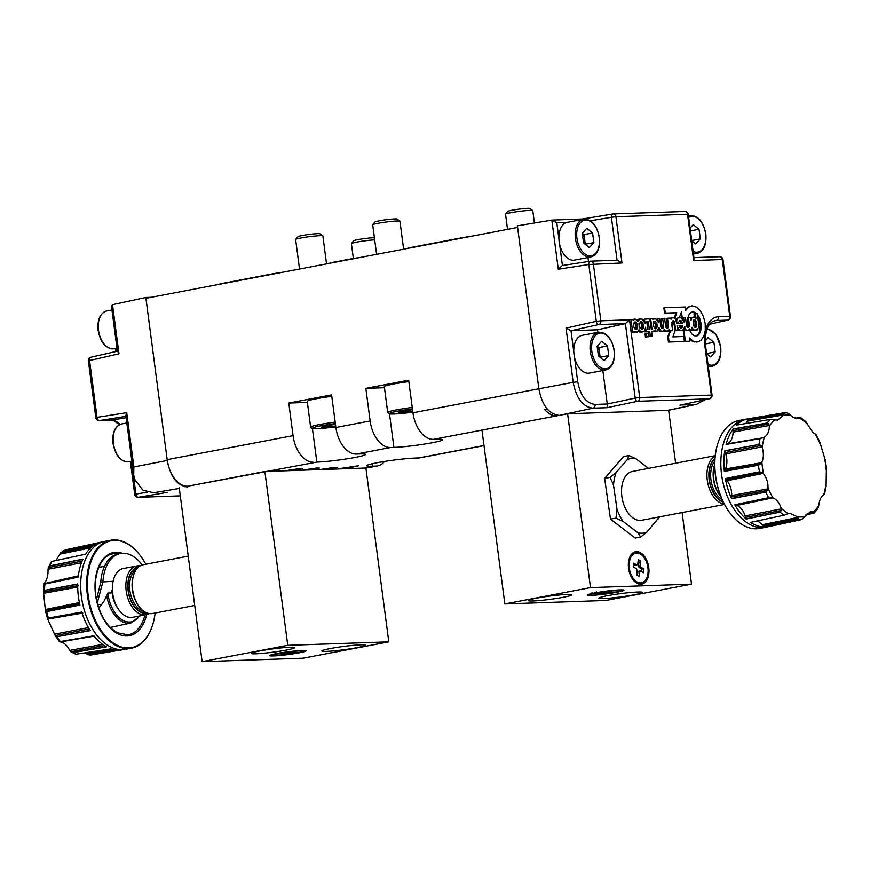 <?xml version="1.0" encoding="UTF-8"?>
<svg xmlns="http://www.w3.org/2000/svg" width="870" height="870" viewBox="0 0 870 870"><rect width="100%" height="100%" fill="white"/><g stroke="black" fill="none" stroke-linecap="round" stroke-linejoin="round"><path stroke-width="1.3" d="M312.428 428.605L316.843 462.111L187.583 486.232A27.47 16.726 -100.8 0 1 167.17 459.643L145.932 298.301L517.606 227.451L538.845 388.781A27.47 16.726 -100.8 0 1 538.845 388.781L573.189 382.365L566.044 328.077L571.003 330.698L573.787 351.806M313.472 462.231A27.47 16.726 -100.8 0 1 293.06 435.642L288.775 403.049L331.59 394.882L335.885 427.485A27.47 16.726 79.2 0 0 356.298 454.064L390.554 447.528A27.47 16.726 -100.8 0 1 370.142 420.949L365.846 388.357L384.453 387.715M547.371 409.128L544.805 409.618A27.47 16.726 79.2 0 0 556.691 415.86L433.369 439.372A27.47 16.726 79.2 0 1 412.956 412.782L538.845 388.781C542.032 405.268 548.829 414.131 559.258 415.371L593.003 408.16C582.9 406.953 576.299 398.362 573.189 382.365L577.734 381.81C580.442 395.839 586.228 403.375 595.102 404.419L607.26 404.006L635.209 398.09A3.295 1.936 78.2 0 0 637.634 401.277L607.129 407.682L607.26 404.006M372.284 463.732L372.61 466.222A27.47 2.055 172.5 0 1 366.781 465.722A27.47 2.055 172.5 0 1 384.986 461.372A27.47 2.055 172.5 0 1 415.425 458.055L418.796 457.935A27.47 16.726 79.2 0 0 420.362 457.761L484.014 445.636M412.956 412.782L408.661 380.19L365.846 388.357M384.551 461.437A27.47 16.726 -100.8 0 1 377.547 465.928A27.47 16.726 -100.8 0 1 375.981 466.102L372.61 466.222M328.534 469.311L337.027 467.484L333.852 467.451L319.769 469.604M345.705 468.712L358.396 465.765L336.951 469.017M293.842 470.496L302.347 468.669L299.16 468.636L285.088 470.8M311.014 469.909L319.518 468.082L316.332 468.049L302.26 470.213M390.554 447.528L393.925 447.419A27.47 2.055 172.5 0 0 424.364 444.102A27.47 2.055 172.5 0 0 442.569 439.752A27.47 2.055 172.5 0 0 436.74 439.252L433.369 439.372M316.843 462.111A27.47 2.055 172.5 0 0 347.293 458.794A27.47 2.055 172.5 0 0 365.487 454.444A27.47 2.055 172.5 0 0 359.669 453.944L356.298 454.064M288.775 403.049L307.382 402.408M324.075 468.789L324.162 469.452M289.384 469.974L289.471 470.648M306.555 469.387L306.642 470.061M403.626 249.179L399.95 221.23A13.735 1.022 172.5 0 0 399.895 221.165L397.166 219.077A11.288 0.848 172.5 0 0 394.806 218.935A11.288 0.848 172.5 0 0 382.691 220.23A11.288 0.848 172.5 0 0 374.839 222.013L372.741 224.743A13.735 1.022 172.5 0 0 372.708 224.819L376.59 254.334M399.895 221.165A13.735 1.022 172.5 0 0 397.035 220.991A13.735 1.022 172.5 0 0 382.289 222.568A13.735 1.022 172.5 0 0 372.741 224.743M412.771 411.347L398.329 412.543L403.093 411.01L412.543 409.672M408.856 381.647A23.349 1.74 172.5 0 0 384.312 386.628L387.705 412.434A23.349 1.74 -7.5 0 1 412.249 407.443M406.04 410.596L406.268 412.271M326.544 263.871L322.868 235.933A13.735 1.022 172.5 0 0 322.824 235.857L320.084 233.769A11.288 0.848 172.5 0 0 317.735 233.628A11.288 0.848 172.5 0 0 305.62 234.922A11.288 0.848 172.5 0 0 297.757 236.716L295.659 239.435A13.735 1.022 172.5 0 0 295.637 239.511L299.519 269.026M322.824 235.857A13.735 1.022 172.5 0 0 319.953 235.683A13.735 1.022 172.5 0 0 305.218 237.26A13.735 1.022 172.5 0 0 295.659 239.435M335.689 426.039L321.247 427.235L326.022 425.713L335.472 424.364M331.785 396.339A23.349 1.74 172.5 0 0 307.24 401.32L310.633 427.126A23.349 1.74 -7.5 0 1 335.178 422.135M328.969 425.289L329.186 426.963M534.408 222.992L532.788 210.649A13.735 1.022 172.5 0 0 532.734 210.583L530.004 208.495A11.288 0.848 172.5 0 0 527.644 208.343A11.288 0.848 172.5 0 0 515.529 209.648A11.288 0.848 172.5 0 0 507.678 211.432L505.579 214.15A13.735 1.022 172.5 0 0 505.546 214.237L507.536 229.365M532.734 210.583A13.735 1.022 172.5 0 0 529.873 210.399A13.735 1.022 172.5 0 0 515.127 211.986A13.735 1.022 172.5 0 0 505.579 214.15M374.404 237.717A11.288 0.848 172.5 0 0 373.491 237.738A11.288 0.848 172.5 0 0 361.376 239.032A11.288 0.848 172.5 0 0 353.524 240.816L351.426 243.546A13.735 1.022 172.5 0 0 351.393 243.622L353.351 258.466M374.687 239.837A13.735 1.022 172.5 0 0 360.245 241.49A13.735 1.022 172.5 0 0 351.426 243.546M179.318 488.451L153.685 492.746L142.963 490.245L135.024 479.914L133.719 475.205L133.882 466.962L167.279 460.458L145.823 297.486L151.162 297.301M167.279 460.458C170.433 476.912 177.241 485.764 187.692 487.037M117.45 351.697L111.48 306.305L112.513 304.685L145.823 297.486M133.719 475.205L125.856 415.49L126.726 412.663L133.882 466.962M125.965 416.36L99.463 420.558A3.295 2.055 -99 0 1 97.038 417.361L126.726 412.663M167.812 492.268L138.373 497.292A3.295 2.077 -99.7 0 1 135.905 494.106L147.171 492.181M118.059 351.056L118.983 353.818L89.556 360.517A3.295 2.044 -102.8 0 1 90.882 357.222A3.295 2.044 -102.8 0 1 91.122 357.2M600.104 357.287L599.55 352.394A8.439 5.133 79.2 0 0 597.146 346.412M574.026 354.601A19.227 11.712 79.2 0 0 589.414 373.089L605.683 369.989A19.227 11.712 -100.8 0 1 590.295 351.502A19.227 11.712 -100.8 0 1 598.484 332.209L582.215 335.309A19.227 11.712 79.2 0 0 574.026 354.601M604.204 360.571L598.408 355.928L597.135 346.293L601.67 341.301L607.477 345.945L608.75 355.569L604.204 360.571M597.211 346.216L598.919 347.576L607.477 345.945M599.376 356.711A8.439 5.133 79.2 0 0 599.55 352.394L598.919 347.576M600.18 357.211L608.75 355.569M706.57 353.59L705.972 348.739A8.439 5.133 79.2 0 0 705.798 347.706M706.614 353.546L715.173 351.915L710.638 356.907L706.581 353.677M705.157 340.888L708.104 337.647L713.9 342.291L715.173 351.915M706.07 349.762A8.439 5.133 79.2 0 0 705.972 348.739L705.342 343.922L713.9 342.291M691.693 240.599L691.095 235.737A8.439 5.133 79.2 0 0 690.921 234.715M691.737 240.555L700.296 238.924L695.761 243.915L691.715 240.685M690.062 228.136L693.227 224.656L699.034 229.299L700.296 238.924M690.421 230.887L699.034 229.299M691.193 236.77A8.439 5.133 79.2 0 0 691.095 235.737L690.465 230.931M585.227 244.296L584.673 239.402A8.439 5.133 79.2 0 0 582.269 233.41M559.149 241.61A19.227 11.712 79.2 0 0 574.537 260.097L590.806 256.998A19.227 11.712 -100.8 0 1 575.418 238.51A19.227 11.712 -100.8 0 1 583.607 219.218L567.338 222.318A19.227 11.712 79.2 0 0 559.149 241.61M589.338 247.569L583.531 242.937L582.258 233.301L586.793 228.31L592.6 232.953L593.873 242.578L589.338 247.569M582.334 233.225L584.042 234.585L592.6 232.953M584.499 243.709A8.439 5.133 79.2 0 0 584.673 239.402L584.042 234.585M585.303 244.209L593.873 242.578M280.999 653.087A15.105 1.131 -7.5 0 1 299.748 650.934A15.105 1.131 -7.5 0 1 302.912 651.304A15.105 1.131 -7.5 0 1 299.215 652.457L280.999 653.087L280.173 652.021M273.626 655.915A18.411 1.37 -7.5 0 1 269.754 655.48A18.411 1.37 -7.5 0 1 282.565 652.565A18.411 1.37 -7.5 0 1 302.314 650.445A18.411 1.37 -7.5 0 1 306.153 650.684A18.411 1.37 -7.5 0 1 294.658 653.598A18.411 1.37 -7.5 0 1 273.626 655.915M290.069 647.258A21.978 1.642 172.5 0 0 265.72 649.901A21.978 1.642 172.5 0 0 251.158 653.392A21.978 1.642 172.5 0 0 255.813 653.783A21.978 1.642 172.5 0 0 280.173 651.13A21.978 1.642 172.5 0 0 294.734 647.65A21.978 1.642 172.5 0 0 290.069 647.258M360.8 644.822A21.978 1.642 172.5 0 0 336.44 647.476A21.978 1.642 172.5 0 0 321.878 650.956A21.978 1.642 172.5 0 0 326.544 651.358A21.978 1.642 172.5 0 0 350.904 648.705A21.978 1.642 172.5 0 0 365.465 645.225A21.978 1.642 172.5 0 0 360.8 644.822M97.309 602.823L102.932 581.639A40.107 24.414 -100.8 0 1 120.43 553.527A40.107 24.414 -100.8 0 1 122.713 553.266A40.107 24.414 -100.8 0 1 142.169 564.989M149.183 613.557A24.838 15.116 -100.8 0 1 146.084 614.742L132.588 617.319A24.838 15.116 -100.8 0 1 116.982 606.825A24.838 15.116 -100.8 0 1 113.046 581.519A24.838 15.116 -100.8 0 1 113.1 581.29L100.79 582.041A40.107 24.414 -100.8 0 1 118.287 553.929L120.43 553.527M115.079 649.933L88 654.642L85.597 653.109M104.269 645.551L70.807 651.717L69.372 649.716C66.762 645.127 63.825 642.538 60.574 641.951L94.112 636.079M89.197 628.966L55.223 635.633L47.687 619.168L45.392 610.588M152.946 623.844A54.941 33.451 -100.8 0 1 152.892 624.029A54.941 33.451 -100.8 0 1 131.381 648.204A54.941 33.451 -100.8 0 1 89.697 606.912A54.941 33.451 -100.8 0 1 110.794 540.259A54.941 33.451 -100.8 0 1 139.7 554.81A54.941 33.451 -100.8 0 1 139.82 554.973M155.11 613.024A54.397 33.114 -100.8 0 1 153.011 623.649A54.397 33.114 -100.8 0 1 122.039 647.139A54.397 33.114 -100.8 0 1 90.447 606.705A54.397 33.114 -100.8 0 1 99.256 547.567A54.397 33.114 -100.8 0 1 139.94 555.125A54.397 33.114 -100.8 0 1 145.801 564.239M59.617 641.864L55.223 635.633L56.931 636.731L90.219 630.63A54.875 33.408 -100.8 0 1 81.747 612.056L48.405 618.048L47.665 619.081L82.802 613.056M51.95 561.378L85.564 554.201A54.875 33.408 -100.8 0 1 95.928 544.12L62.575 551.188A54.125 32.951 -100.8 0 1 66.403 549.644L100.061 542.456A54.875 33.408 -100.8 0 1 101.377 542.119L104.356 541.488A54.941 33.451 -100.8 0 1 104.574 541.444A54.941 33.451 -100.8 0 1 104.585 541.444L104.596 541.434A54.941 33.451 -100.8 0 1 104.813 541.39L110.794 540.259M50.058 565.815L48.274 567.588L48.035 570.035C48.122 575.559 47.013 579.79 44.696 582.704L44.044 583.65L44.925 584.02L78.18 577.136A54.875 33.408 -100.8 0 1 82.922 559.116L50.058 565.815L82.813 559.356M44.827 590.306L43.5 591.894L45.425 610.729L46.48 611.632L79.888 605.107A54.875 33.408 -100.8 0 1 77.724 583.977L44.827 590.306L77.724 584.205M98.865 608.065L104.052 601.159L107.891 593.046L111.382 592.927L112.393 589.273M138.569 567.022A23.457 14.279 79.2 0 0 128.434 579.376A23.457 14.279 79.2 0 0 132.316 603.595A23.457 14.279 79.2 0 0 147.345 613.089M146.084 614.742A24.838 15.116 -100.8 0 1 130.467 604.258A24.838 15.116 -100.8 0 1 126.541 578.952A24.838 15.116 -100.8 0 1 136.775 565.957A24.838 15.116 -100.8 0 1 140.103 565.924M139.439 606.945L138.83 606.162A23.457 14.279 -100.8 0 1 132.708 578.561A23.457 14.279 -100.8 0 1 133.197 576.603L133.469 575.657A24.838 15.116 79.2 0 0 132.958 577.723A24.838 15.116 79.2 0 0 139.439 606.945A24.838 15.116 79.2 0 0 152.5 613.524L194.728 605.476M112.056 590.556A21.978 13.376 79.2 0 0 118.331 609.065M113.1 581.29A24.838 15.116 -100.8 0 1 123.29 568.523L136.775 565.957M188.235 556.147L143.202 564.728A24.838 15.116 79.2 0 0 133.469 575.657M60.661 641.484L93.895 635.807A54.875 33.408 -100.8 0 0 106.412 646.845L72.928 652.641L70.807 651.717L76.484 654.534M131.381 648.204L125.4 649.346A54.941 33.451 -100.8 0 1 125.171 649.379A54.941 33.451 -100.8 0 1 125.149 649.39A54.941 33.451 -100.8 0 1 124.932 649.422L121.93 649.933A54.875 33.408 -100.8 0 1 110.914 648.879L76.223 654.153M88 654.642L90.393 655.088L119.668 650.184M51.439 561.552L48.274 567.588L82.063 561.117M56.017 560.508L60.693 552.689L66.283 549.677M62.575 551.188L95.428 544.392M79.572 603.671L45.425 610.729L45.37 609.533L79.355 602.573M78.267 576.375L44.044 583.65L43.5 591.981L78.43 585.608M44.044 583.65L78.333 575.886M78.289 576.984L44.729 584.042M78.191 577.06L56.496 581.617M82.846 559.279L60.052 563.782M77.811 584.227L44.337 590.415M77.713 587.109L43.718 593.296M79.92 604.878L46.48 611.632M79.855 604.987L58.236 609.348M77.724 584.129L54.864 588.381M90.132 630.5L68.512 634.611M81.78 612.154L58.801 616.188M106.249 646.758L84.586 650.629M93.927 635.85L70.796 639.754M119.244 650.194L102.138 653.12M85.564 554.201L63.771 558.855M95.624 544.283L72.971 548.992M96.537 599.386L100.79 582.041M264.871 471.496L365.911 468.016L388.803 641.853L287.763 645.322L264.871 471.496L184.821 486.754M388.803 641.853L303.162 658.188L202.123 661.657L179.242 487.82M202.123 661.657L287.763 645.322M276.714 653.903L294.93 653.283A15.105 1.131 -7.5 0 1 273.039 655.23A15.105 1.131 -7.5 0 1 276.714 653.903L275.888 652.837M294.93 653.283L295.474 652.163M566.729 222.459L556.8 222.807L551.83 220.099L517.389 225.819L538.845 388.792M666.496 328.131L666.964 325.141L666.083 318.496L667.486 318.224L668.356 324.88L666.964 325.141M670.911 318.17L672.401 317.844L670.944 318.376M674.337 317.952L676.099 312.819L664.571 313.211L663.875 307.871L664.56 307.741L665.256 313.08L676.784 312.689L674.859 318.289M685.636 309.666L687.8 307.251L692.118 305.816L688.485 307.121L685.734 310.405L685.288 307.023L664.56 307.741M683.776 329.262L685.364 341.344L689.703 341.192L689.268 337.886L692.901 341.018L696.892 342.095L692.215 341.149L689.399 338.843M689.703 341.192L684.679 341.475L683.157 329.947M651.619 331.633L654.175 330.807L657.133 331.252L658.981 327.533L661.069 331.155L662.962 331.198L664.397 329.382L666.246 331.111L668.149 330.741L668.976 329.567L669.139 330.807L672.564 330.687L671.607 322.759L673.086 320.66L674.576 321.998L675.794 330.578L677.676 330.513L677.023 325.619L678.643 329.447L681.384 330.698L677.61 330.078M677.676 330.513L674.935 330.828M672.564 330.687L670.487 330.872L668.443 336.766L669.117 341.899L683.722 341.508L668.432 342.03L667.758 336.897L669.802 331.002L667.725 330.97M666.942 331.198L663.69 330.644M662.233 331.361L659.667 331.426L658.242 329.947M656.045 331.601L653.424 331.481M650.782 336.157L648.9 336.222L650.782 336.157M661.668 328.316L663.397 327.435L662.298 328.555L660.906 327.109L659.688 318.496L657.807 318.561L658.285 322.248L655.447 318.637L652.663 319.355L652.587 318.735L650.64 318.801L652.011 329.219L651.304 329.241L649.901 319.769L648.846 318.898L644.518 319.116L645.083 323.433L642.18 319.127L639.7 319.04L637.971 321.53L635.578 319.214L633.023 320.029L632.947 319.41L631 319.475L632.653 332.057L634.534 331.481L637.264 332.046L639.048 329.697L641.288 331.872L643.735 331.611L644.757 330.578L645.583 327.174L646.16 331.601L644.768 331.861L648.313 331.742L648.9 336.222M644.768 331.861L644.616 330.763M642.332 332.046L639.885 332.133L638.352 331.035M636.394 332.286L633.773 332.155M634.6 331.992L631.25 332.329L629.597 319.747L631 319.475M632.947 319.431L633.947 319.214L632.947 319.486M637.188 320.41L638.297 319.312L640.744 318.833M643.191 319.877L644.518 319.116M646.323 319.051L647.846 318.757M650.64 318.801L649.259 319.246M652.587 318.757L654.305 318.398M656.48 319.388L657.807 318.561M661.994 327.707L661.254 318.659L662.657 318.387L663.527 325.043L662.135 325.315M645.04 333.939L645.442 337.005L648.737 336.668L648.335 333.601L645.04 333.939M672.01 326.5L673.674 321.737L675.044 330.502L672.923 336.853L683.755 336.483L684.407 341.377M689.301 329.817L691.998 334.123L694.608 335.831L697.294 335.733L699.458 333.862L701.166 328.436L701.079 323.694L699.926 318.985L697.403 314.483M685.506 330.013L685.082 329.578L685.799 329.436L686.017 330.339L687.996 330.469L689.943 328.816L690.117 330.089L689.399 330.219M684.32 327.816L685.082 329.578M696.892 342.095L700.839 340.496L703.754 336.483L705.276 330.654L705.2 323.553L703.417 316.517L700.383 310.873L696.446 307.121L692.118 305.816M676.588 322.313L678.089 322.27L677.393 323.499M676.099 320.225L676.827 320.019L676.577 322.226M687.898 327.468L688.714 327.294L687.452 327.337L686.669 326.119L685.484 317.604L683.602 317.67L684.211 322.324L681.33 317.822L678.1 317.767L676.11 320.149M682.374 318.605L681.493 311.917L679.394 317.55M683.602 317.67L682.885 317.811L683.146 319.725M687.996 327.435L687.746 317.637L690.334 317.441L690.715 320.323M696.674 313.657L694.184 312.091L691.487 312.178L689.344 314.016L687.942 317.604M648.313 331.742L649.716 331.481L650.303 335.961L649.586 336.092L651.467 336.027L652.185 335.896L651.597 331.416L654.24 331.318M669.117 341.899L668.432 342.03M663.527 325.043L663.592 326.326L662.19 326.587M663.592 326.326L663.397 327.435M662.983 328.218L661.896 328.425M639.7 319.04L638.297 319.312M638.917 319.66L637.525 319.921M638.362 320.475L637.373 320.66M634.654 319.072L633.947 319.214M632.653 332.057L631.25 332.329M635.47 332.068L634.067 332.34M639.668 330.676L638.449 330.915M640.407 331.416L639.004 331.677M641.288 331.872L639.885 332.133M655.11 331.394L653.718 331.666M659.406 329.273L658.481 329.447M660.123 330.491L658.731 330.763M661.069 331.155L659.667 331.426M664.919 330.23L663.854 330.426M665.55 330.796L664.158 331.057M666.246 331.111L664.843 331.383M669.139 330.807L667.747 331.078M670.487 330.872L669.802 331.002M668.443 336.766L667.758 336.897M685.364 341.344L684.679 341.475M675.794 330.578L674.968 330.741M678.143 328.697L677.447 328.827M678.643 329.447L677.556 329.654M679.22 330.013L677.817 330.285M679.872 330.404L678.469 330.676M681.384 330.698L683.853 329.164L684.603 326.315M691.008 339.659L690.323 339.789M692.901 341.018L692.215 341.149M694.858 341.845L694.173 341.975M690.204 306.196L689.518 306.327M688.485 307.121L687.8 307.251M686.995 308.556L686.31 308.687M665.256 313.08L664.571 313.211M676.784 312.689L676.099 312.819M676.729 322.204L678.796 322.128L679.481 320.443L681.623 321.063L682.461 323.325L676.751 323.52L675.609 319.127L674.141 317.854L672.401 317.844M671.825 318.213L671.074 319.388L670.9 318.105L667.486 318.224M668.356 324.88L668.399 326.163L666.996 326.424M668.399 326.163L668.225 327.272L666.822 327.544M668.225 327.272L666.746 328.251M667.79 328.044L666.561 328.197L665.757 326.946L664.539 318.322L662.657 318.387M667.551 410.346L696.642 404.311L704.754 399.819M674.805 323.129L674.098 323.27M646.16 331.601L649.716 331.481M671.836 325.152L672.988 321.867L672.325 321.052L673.728 320.78M674.576 321.998L673.858 322.128M672.988 321.867L673.674 321.737M674.217 321.215L672.814 321.476M684.733 326.293L685.125 328.11L684.418 328.251M685.125 328.11L685.419 328.827L684.701 328.969M685.419 328.827L685.799 329.436M686.223 329.871L686.734 330.208L686.017 330.339M686.734 330.208L687.996 330.469M690.117 330.089L691.987 330.024L689.518 330.328M691.987 330.024L691.639 327.359M692.02 327.283L692.933 328.849L691.867 329.056M692.933 328.849L694.053 329.882L691.922 329.469M694.053 329.882L695.304 330.219L692.661 330.154M695.304 330.219L697.381 328.719L697.533 329.839L696.109 329.937M697.533 329.839L696.13 330.1M699.415 329.773L697.283 313.635L694.01 313.961L694.423 317.115M695.402 313.7L696.033 318.453L694.369 317.093L691.041 317.702M693.607 317.017L692.444 317.441M691.965 317.941L690.508 318.779M691.585 318.572L691.095 320.258M678.807 317.626L677.328 318.17M678.045 318.039L676.762 318.714M677.469 318.572L676.36 319.377M677.067 319.246L676.827 320.019M678.796 322.128L677.784 322.324M682.134 322.052L680.742 322.313L679.568 320.726L680.96 320.464M681.623 321.063L680.22 321.334M681.003 323.368L680.742 322.313M653.283 318.681L652.598 318.812M633.664 319.355L632.958 319.486M650.303 335.961L652.185 335.896M646.769 321.693L647.987 321.454L646.758 321.574L647.78 329.36L649.422 329.306L648.28 321.759L646.801 321.943M679.557 327.261L681.786 327.99L682.765 325.663L678.959 325.793L679.557 327.261M696.479 322.183L695.326 320.073L693.542 320.138L693.314 325.021L694.467 327.098L696.239 327.044L696.479 322.183L695.076 322.444L694.619 321.215L696.011 320.954M653.12 325.086L654.86 328.664L656.469 328.61L657.231 324.945L655.501 321.302L653.903 321.356L653.12 325.086M634.252 322.03L633.48 325.761L634.469 328.534L636.057 329.654L637.634 327.142L637.221 324.042L635.861 321.976L634.252 322.03M641.984 321.9L640.374 321.856L639.493 324.14L638.917 323.673L639.341 327.914L640.059 327.305L641.973 329.251L643.354 328.023L643.202 323.944L641.984 321.9L640.222 322.063M688.714 327.294L689.377 325.652L688.453 317.506M687.963 325.347L687.55 321.541M687.931 324.423L689.334 324.162M688.061 325.902L689.377 325.652M688.268 326.859L689.17 326.696M695.859 313.678L692.226 312.004M693.499 312.221L694.184 312.091M694.847 312.863L695.532 312.732M695.913 336.037L698.773 333.993L700.48 328.566L699.926 321.378L697.566 315.799M698.349 317.104L699.034 316.974M699.241 319.116L699.926 318.985M699.926 321.378L700.611 321.247M700.393 323.825L701.079 323.694M700.567 326.283L701.253 326.141M700.48 328.566L701.166 328.436M700.132 330.654L700.818 330.524M699.556 332.481L700.241 332.351M698.773 333.993L699.458 333.862M697.783 335.135L698.469 335.004M696.609 335.863L697.294 335.733M681.591 317.985L680.971 313.309M559.649 244.405L562.422 265.502L590.143 261.217M588.49 261.468L587.968 257.542M566.044 328.077L596.298 321.345A3.295 1.957 77.5 0 0 598.767 324.532L625.399 323.618L629.499 319.812L639.733 397.536L635.209 398.09L625.399 323.618L597.483 329.784L571.003 330.698M597.483 329.784L597.82 332.329M602.845 370.533L607.249 403.952M646.432 333.667L646.845 336.733L645.442 337.005M646.845 336.733L648.737 336.668M641.429 329.132L642.104 325.652L640.592 322.172M641.299 323.009L642.702 322.748M641.799 324.205L643.202 323.944M642.104 325.652L643.495 325.391M642.18 327.066L643.582 326.805M641.951 328.294L643.354 328.023M641.44 329.132L642.821 328.871M639.374 327.435L640.059 327.305M635.491 329.447L636.188 325.891L634.186 322.15M634.458 322.248L635.861 321.976M635.209 323.085L636.612 322.813M635.829 324.314L637.221 324.042M636.188 325.891L637.579 325.619M636.231 327.414L637.634 327.142M635.948 328.708L637.351 328.436M635.655 329.512L636.818 329.284M655.132 328.773L655.828 325.217L653.827 321.476M654.099 321.574L655.501 321.302M654.86 322.411L656.252 322.139M655.469 323.64L656.872 323.368M655.828 325.217L657.231 324.945M655.882 326.739L657.274 326.467M655.599 328.033L656.991 327.762M655.295 328.838L656.469 328.61M694.869 327.24L695.076 322.444M695.369 323.825L696.772 323.553M695.434 325.173L696.837 324.901M695.293 326.391L696.696 326.119M694.989 327.272L696.239 327.044M694.619 321.215L693.51 320.214M693.923 320.345L695.326 320.073M680.568 328.055L681.362 325.935L679.013 326.011M681.362 325.935L682.765 325.663M681.232 326.87L682.635 326.609M680.905 327.685L682.308 327.414M680.873 328.153L681.786 327.99M647.998 329.349L646.889 322.03M647.182 323.194L648.585 322.922M694.108 404.691L680.96 404.963M727.929 320.073L709.572 324.249L727.69 320.106A3.295 2.044 77.2 0 0 727.929 320.073A3.295 3.295 0 0 0 730.463 316.43L729.767 316.375L722.285 259.521L693.629 260.511L694.064 258.575L688.246 214.357A3.295 3.295 0 0 0 684.864 211.486A3.295 2.599 -92 0 0 684.592 211.519M679.981 405.181L709.246 398.819A3.295 2.066 77.7 0 0 709.474 398.786A3.295 3.295 0 0 0 712.041 395.143L711.345 395.078L704.809 345.433A28.395 17.28 -100.8 0 1 718.522 316.756L729.767 316.375A3.295 2.599 88 0 1 727.69 320.106L716.445 320.497A25.099 15.279 79.2 0 0 714.716 320.715C707.865 322.737 704.787 330.991 705.505 345.488L704.809 345.433M693.629 260.511L687.539 214.292L615.927 216.75A3.295 2.599 -92 0 0 613.241 213.944A3.295 2.599 -92 0 0 612.969 213.976A3.295 1.947 80.6 0 0 612.817 213.987L582.356 219.022L551.83 220.099L558.301 269.232L562.303 265.524L590.284 261.185A3.295 1.968 81.2 0 0 588.816 264.502L558.301 269.232M688.246 214.357L687.539 214.292A3.295 2.599 -92 0 0 684.864 211.486L613.241 213.944A3.295 3.295 0 0 0 612.817 213.987A3.295 1.947 80.6 0 0 611.403 217.304L590.371 220.773M617.058 260.239L611.403 217.304L615.927 216.75L622.006 262.968L617.319 260.228L590.676 261.152A3.295 2.599 88 0 0 590.425 261.174A3.295 1.968 81.2 0 0 590.284 261.185A3.295 3.295 0 0 1 590.676 261.152A3.295 2.599 88 0 1 593.362 263.958L600.844 320.802L629.499 319.812M635.85 582.541A15.105 9.2 79.2 0 0 639.776 583.117L641.484 582.791A15.105 9.2 79.2 0 0 647.987 573.21A15.105 9.2 79.2 0 0 635.829 553.102A15.105 9.2 79.2 0 0 629.325 562.683A15.105 9.2 79.2 0 0 641.484 582.791M597.103 592.829A15.105 1.131 -7.5 0 1 615.84 590.676A15.105 1.131 -7.5 0 1 619.016 591.034A15.105 1.131 -7.5 0 1 615.318 592.198L597.103 592.829L596.276 591.763M619.462 590.469A17.313 1.294 172.5 0 0 621.702 589.849M620.038 589.882A18.411 1.37 -7.5 0 1 623.877 590.11A18.411 1.37 -7.5 0 1 612.382 593.025A18.411 1.37 -7.5 0 1 591.35 595.341A18.411 1.37 -7.5 0 1 587.478 594.906A18.411 1.37 -7.5 0 1 600.289 591.991A18.411 1.37 -7.5 0 1 620.038 589.882M640.798 584.248A16.486 10.038 79.2 0 0 641.745 584.14A16.486 10.038 79.2 0 0 648.65 566.838A16.486 10.038 79.2 0 0 636.514 551.656A16.486 10.038 79.2 0 0 635.568 551.754A16.486 10.038 79.2 0 0 628.662 569.067A16.486 10.038 79.2 0 0 640.798 584.248M640.875 584.248A16.486 10.038 79.2 0 0 644.92 580.812M639.744 553.69A16.486 10.038 79.2 0 0 634.795 551.982A16.486 10.038 79.2 0 0 634.73 551.982M603.584 598.538A21.978 1.642 172.5 0 0 627.944 595.885A21.978 1.642 172.5 0 0 642.506 592.405A21.978 1.642 172.5 0 0 637.84 592.013A21.978 1.642 172.5 0 0 613.481 594.656A21.978 1.642 172.5 0 0 598.919 598.147A21.978 1.642 172.5 0 0 603.584 598.538M532.864 600.974A21.978 1.642 172.5 0 0 557.213 598.321A21.978 1.642 172.5 0 0 571.775 594.83A21.978 1.642 172.5 0 0 567.12 594.438A21.978 1.642 172.5 0 0 542.76 597.092A21.978 1.642 172.5 0 0 528.199 600.572A21.978 1.642 172.5 0 0 532.864 600.974M824.836 458.523L819.66 441.699L815.908 434.358L812.906 432.52L805.772 421.591L800.498 417.448M795.484 418.459L800.563 417.6L798.421 418.698L792.526 416.926L788.622 413.478L786.48 412.804L748.254 418.796A54.875 33.408 79.2 0 0 736.444 425.104L770.341 419.427L774.8 419.927A51.634 31.429 79.2 0 0 769.341 426.235C769.211 431.466 767.557 435.109 764.371 437.164L760.162 438.61A54.125 32.951 79.2 0 0 759.488 441.492A54.125 32.951 79.2 0 0 758.944 444.472L724.754 450.78A54.875 33.408 79.2 0 0 724.318 471.409L758.683 465.167L761.892 462.111A51.634 31.429 79.2 0 0 763.588 473.9C766.633 477.858 768.112 482.589 768.025 488.081L767.405 490.452L765.796 492.115A54.125 32.951 79.2 0 0 768.667 497.705L734.748 504.741A54.875 33.408 79.2 0 0 746.112 519.064L780.27 512.071L781.26 510.483L781.129 508.123A51.634 31.429 79.2 0 0 788.274 513.594L789.568 513.191L797.692 516.856L798.399 518.596L797.583 519.847A54.125 32.951 79.2 0 0 801.661 519.575L768.232 526.72A54.875 33.408 79.2 0 0 768.96 526.578A54.875 33.408 79.2 0 0 769.689 526.404M824.521 494.16L826.087 486.569L826.369 469.18M745.764 423.538A15.573 9.483 79.2 0 0 747.167 421.221A15.018 9.146 79.2 0 0 747.613 420.079L783.326 413.826L783.109 415.501L777.736 420.069L774.8 419.927M783.326 413.826L782.217 413.098L745.416 419.275A54.941 33.451 79.2 0 0 745.188 419.318L745.166 419.318A54.941 33.451 79.2 0 0 745.166 419.318A54.941 33.451 79.2 0 0 744.948 419.362L738.967 420.504A54.941 33.451 79.2 0 0 717.445 444.668A54.941 33.451 79.2 0 0 716.314 449.246A54.941 33.451 79.2 0 0 730.648 513.887A54.941 33.451 79.2 0 0 759.543 528.449L765.524 527.307A54.941 33.451 79.2 0 0 765.752 527.263A54.941 33.451 79.2 0 0 765.991 527.209L768.96 526.578M717.391 444.864A54.397 33.114 79.2 0 0 717.337 445.048A54.397 33.114 79.2 0 0 716.217 449.583A54.397 33.114 79.2 0 0 730.398 513.572A54.397 33.114 79.2 0 0 730.517 513.735M813.189 513.311L805.968 514.855L813.7 513.202L814.233 512.626L813.276 511.941A51.634 31.429 79.2 0 0 818.735 505.633C819.322 500.326 820.975 496.683 823.705 494.704L824.51 494.171L823.879 494.04M788.274 513.594L784.12 515.192L750.44 522.381A54.875 33.408 79.2 0 0 763.827 527.013L797.583 519.847M731.648 498.717L731.626 498.466A6.525 3.969 79.2 0 1 731.648 496.933A15.018 9.146 79.2 0 0 731.724 495.508A15.573 9.483 79.2 0 0 727.113 480.762A15.018 9.146 79.2 0 0 726.287 479.816L761.772 472.475L759.456 471.823L725.341 478.543A54.875 33.408 79.2 0 0 731.648 498.717L765.796 492.115M720.501 496.172L719.892 495.389A23.457 14.279 -100.8 0 1 713.781 467.788A23.457 14.279 -100.8 0 1 714.259 465.831L714.542 464.885A24.838 15.116 79.2 0 0 714.02 466.951A24.838 15.116 79.2 0 0 720.501 496.172A24.838 15.116 79.2 0 0 720.936 496.716M714.977 458.338A23.457 14.279 79.2 0 0 709.496 468.604A23.457 14.279 79.2 0 0 723.318 502.088M724.329 504.078A24.838 15.116 -100.8 0 1 707.604 468.18A24.838 15.116 -100.8 0 1 715.183 456.119M715.238 455.673L632.414 471.464A24.838 15.116 79.2 0 0 622.18 484.459A24.838 15.116 79.2 0 0 626.106 509.766A24.838 15.116 79.2 0 0 641.723 520.26L724.536 504.469M635.829 553.102L634.11 553.429A15.105 9.2 79.2 0 0 630.685 555.419M659.569 516.856L646.725 532.222L640.668 537.04L637.96 532.799L623.181 521.489L615.949 518.107L617.026 509.483L613.524 485.123L610.087 477.358L604.628 478.402L623.496 456.587L628.945 455.543L636.177 458.925L648.552 468.386M610.087 477.358L616.134 472.54L627.411 459.501L628.945 455.543M640.668 537.04L635.22 538.073L610.49 519.151L604.628 478.402M615.949 518.107L610.49 519.151M714.738 464.199A24.838 15.116 79.2 0 0 714.542 464.885M627.411 459.501A37.78 23.001 -100.8 0 1 636.177 458.925M613.524 485.123A37.78 23.001 -100.8 0 1 616.134 472.54M623.181 521.489A37.78 23.001 -100.8 0 1 617.026 509.483M646.725 532.222A37.78 23.001 -100.8 0 1 637.96 532.799M658.742 517.008A37.78 23.001 -100.8 0 1 658.003 519.183M726.069 444.461L726.189 444.363A6.525 3.969 79.2 0 1 727.059 443.852A15.562 9.472 79.2 0 0 733.084 432.129A15.018 9.146 79.2 0 0 733.062 430.672L768.819 424.038L767.275 422.972L733.149 428.921A54.875 33.408 79.2 0 0 726.069 444.461L760.162 438.61M799.769 417.48L794.973 418.285L799.769 417.48M769.504 514.279L746.025 518.868A6.525 3.969 79.2 0 1 745.536 517.356A15.018 9.146 79.2 0 0 745.133 515.921A15.573 9.483 79.2 0 0 736.825 505.459A15.018 9.146 79.2 0 0 735.889 505.209L771.125 497.716L768.667 497.705M771.125 497.716L773.125 498.053C776.823 499.587 779.487 502.947 781.129 508.123M797.692 516.856A51.634 31.429 79.2 0 0 804.967 516.367L801.661 519.575M805.968 514.844L814.233 512.626L806.446 514.268M818.735 505.633L817.767 508.809L814.168 512.995M815.908 434.358L815.386 434.924M800.563 417.6L799.954 417.448L800.563 417.6M768.819 424.038L769.341 426.235M760.565 463.895L724.895 470.028A15.018 9.146 79.2 0 0 725.417 468.995A15.573 9.483 79.2 0 0 725.743 453.922A15.018 9.146 79.2 0 0 725.254 452.53L760.935 445.505L758.944 444.472M760.935 445.505L762.196 447.615C763.849 452.922 763.74 457.761 761.892 462.111M761.772 472.475L763.588 473.9M804.967 516.367L810.361 511.799L813.276 511.941M725.341 478.543L759.673 471.801M725.46 478.739A6.525 3.969 79.2 0 0 726.287 479.816M725.406 478.652L747.58 474.161M731.637 498.564L755.149 494.171M724.895 470.028A6.525 3.969 79.2 0 0 724.373 471.192L758.683 465.167M725.417 468.995L761.565 462.72M724.754 450.78L759.151 444.45M724.808 451.041A6.525 3.969 79.2 0 0 725.254 452.53M724.786 450.921L747.047 446.669M758.172 465.276L724.318 471.409M724.351 471.279L747.841 467.136M733.149 428.921L733.116 429.149A6.525 3.969 79.2 0 0 733.062 430.672M733.127 429.051L755.399 425.038M726.145 444.396L749.527 440.427M748.254 418.796L748.156 418.948A6.525 3.969 79.2 0 0 747.613 420.079M748.2 418.883L770.396 415.077M756.976 520.989A15.573 9.483 79.2 0 1 762.066 524.784A15.018 9.146 79.2 0 1 762.827 525.839A6.525 3.969 79.2 0 0 763.686 526.872L763.827 527.013M750.44 522.381L772.408 517.693M763.74 526.926L787.056 522.076M734.748 504.741L756.867 500.163M734.835 504.796L734.9 504.839A6.525 3.969 79.2 0 0 735.889 505.209M734.9 504.839L768.884 497.673M675.62 463.231L668.649 410.303L567.61 413.783L481.969 430.106L504.861 603.943L605.901 600.463L691.53 584.14L682.113 512.56M567.61 413.783L590.502 587.609L691.53 584.14M590.502 587.609L504.861 603.943M592.818 593.644L611.034 593.014A15.105 1.131 -7.5 0 1 589.142 594.971A15.105 1.131 -7.5 0 1 592.818 593.644L591.991 592.579M611.034 593.014L611.577 591.904M633.643 564.412L635.274 565.326L636.873 564.934A3.828 2.327 79.2 0 1 637.754 564.239L638.286 559.617L640.798 561.03L638.961 562.368L638.526 566.153L640.255 565.652L640.798 561.03M638.526 566.153A3.676 2.24 -100.8 0 1 639.048 567.457L640.875 567.196L643.963 568.936L643.528 572.699L640.44 570.959L638.613 571.22A3.676 2.24 -100.8 0 1 637.873 571.818L639.57 571.655L639.026 576.288L636.514 574.874L637.057 570.241A3.828 2.327 79.2 0 1 636.438 568.697L633.349 566.957L633.784 563.194L636.873 564.934M637.873 571.818L637.46 575.396M638.025 561.846L638.961 562.368M639.048 567.457L641.571 568.882L641.277 571.438M643.963 568.936L641.571 568.882M640.875 567.196A3.828 2.327 79.2 0 0 640.255 565.652M639.57 571.655A3.828 2.327 79.2 0 0 640.44 570.959M405.159 248.885L410.422 247.569A4.393 2.675 79.2 0 0 409.52 248.059M410.422 247.569L462.666 237.608A4.393 2.675 79.2 0 0 461.752 238.097M216.76 284.805L222.024 283.479A4.393 2.675 79.2 0 0 221.11 283.968M350.425 259.314A4.393 2.675 -100.8 0 1 351.339 258.825L360.278 257.444M332.438 262.751A4.393 2.675 -100.8 0 1 333.351 262.261L351.339 258.825M283.196 272.136L274.257 273.528A4.393 2.675 79.2 0 0 273.354 274.017M113.35 442.928A19.227 11.712 79.2 0 0 128.782 461.742C120.658 461.861 115.384 455.63 112.937 443.058C112.197 432.401 115.079 426.039 121.582 423.962A19.227 11.712 79.2 0 0 113.35 442.928M335.885 427.485L370.142 420.949M418.796 457.935L484.003 445.505M167.17 459.643L293.06 435.642M365.911 468.016L375.981 466.102M389.51 413.913L393.925 447.419M357.396 465.809L357.483 466.472M300.172 468.604L300.259 469.278M317.354 468.016L317.441 468.68M334.863 467.418L334.95 468.082M412.445 408.911A21.978 1.642 172.5 0 0 391.75 412.5A21.978 1.642 172.5 0 0 393.914 414.011A21.978 1.642 172.5 0 0 412.869 412.152L393.784 414.022C385.595 413.728 389.76 414.109 387.705 412.434M335.374 423.603A21.978 1.642 172.5 0 0 314.679 427.192A21.978 1.642 172.5 0 0 316.832 428.703A21.978 1.642 172.5 0 0 335.798 426.844L316.702 428.714C308.524 428.421 312.689 428.801 310.633 427.126M138.373 497.292L180.297 495.856L138.102 497.325A3.295 2.599 88 0 0 138.373 497.292M112.513 304.685L118.983 353.818M117.385 351.197L90.882 357.222A3.295 3.295 0 0 0 88.348 360.876L89.556 360.517L97.038 417.361L95.831 417.72A3.295 3.295 0 0 0 99.213 420.58A3.295 2.599 -92 0 0 99.463 420.558L110.707 420.177A25.099 15.279 -100.8 0 1 120.147 424.375M126.15 417.752L110.707 420.177A3.295 2.599 -92 0 1 110.468 420.199A3.295 2.599 -92 0 1 110.218 420.188M131.566 461.209L135.905 494.106L134.719 494.454A3.295 3.295 0 0 0 138.102 497.325M116.689 348.217L117.091 351.262M591.828 351.317A18.129 11.038 79.2 0 0 605.303 368.858A18.129 11.038 79.2 0 0 614.057 350.556A18.129 11.038 79.2 0 0 600.583 333.003A18.129 11.038 79.2 0 0 591.828 351.317M98.473 329.937A19.227 11.712 79.2 0 0 113.905 348.75C105.792 348.87 100.507 342.639 98.06 330.067C97.32 319.41 100.202 313.048 106.706 310.971A19.227 11.712 79.2 0 0 98.473 329.937M708.343 367.053L712.117 366.335A19.227 11.712 -100.8 0 1 708.213 366.031M707.995 364.356A18.129 11.038 79.2 0 0 720.48 346.902A18.129 11.038 79.2 0 0 706.853 329.36M693.466 254.062L697.24 253.344A19.227 11.712 -100.8 0 1 693.336 253.039M693.118 251.365A18.129 11.038 79.2 0 0 705.603 233.91A18.129 11.038 79.2 0 0 688.648 217.456M688.464 216.054A19.227 11.712 -100.8 0 1 690.03 215.564L688.442 215.869M576.951 238.326A18.129 11.038 79.2 0 0 590.425 255.867A18.129 11.038 79.2 0 0 599.18 237.564A18.129 11.038 79.2 0 0 585.706 220.012A18.129 11.038 79.2 0 0 576.951 238.326M112.524 649.379L86.641 653.848M124.932 649.422A54.941 33.451 -100.8 0 1 83.694 608.054A54.941 33.451 -100.8 0 1 104.356 541.488M125.149 649.39L125.171 649.379A54.941 33.451 -100.8 0 1 83.716 608.054A54.941 33.451 -100.8 0 1 104.596 541.434M144.975 614.959A41.194 25.078 -100.8 0 1 128.053 634.828L117.135 632.751L110.512 627.738C104.65 621.778 100.333 613.796 97.56 603.791C90.915 580.888 99.147 555.821 112.632 553.907A41.194 25.078 -100.8 0 1 118.766 553.842M146.638 614.622A42.293 25.741 -100.8 0 1 122.844 635.568A42.293 25.741 -100.8 0 1 97.353 603.91A42.293 25.741 -100.8 0 1 122.235 553.287M48.405 618.048A54.125 32.951 -100.8 0 1 47.48 614.862A54.125 32.951 -100.8 0 1 46.675 611.61M49.699 565.891A54.125 32.951 -100.8 0 1 52.146 561.335M44.511 590.36A54.125 32.951 -100.8 0 1 44.925 584.02M110.229 627.455L130.848 623.05A30.145 18.346 -100.8 0 1 107.739 600.452A30.145 18.346 -100.8 0 1 106.618 595.102M139.45 616.014A29.047 17.683 -100.8 0 1 109.207 600.028A29.047 17.683 -100.8 0 1 107.891 593.046M144.29 611.556A21.978 13.376 -100.8 0 1 130.174 579.899A21.978 13.376 -100.8 0 1 136.285 569.578M146.682 612.839A23.077 14.05 -100.8 0 1 132.262 602.975A23.077 14.05 -100.8 0 1 128.662 579.55A23.077 14.05 -100.8 0 1 138.036 567.501M60.334 641.538A54.125 32.951 -100.8 0 1 56.931 636.731M77.104 654.523A54.125 32.951 -100.8 0 1 72.928 652.641M81.432 562.76L48.035 569.23M82.922 559.356L49.536 565.946M88.414 627.629L54.658 634.176M48.731 617.994L81.791 612.208L48.241 618.091M90.165 630.38L56.724 636.753M94.188 636.177L60.15 641.908M102.627 644.409L69.774 650.39M106.303 646.66L72.754 652.663M118.875 650.205L90.186 655.11M95.472 544.37L62.901 551.123M92.709 546.186L60.693 552.689M90.763 547.828L59.943 554.146M97.788 604.585L101.812 604.443M622.006 262.968L588.816 264.502L596.298 321.345L600.844 320.802A3.295 2.599 -92 0 1 598.767 324.532L571.035 330.698M639.733 397.536L711.345 395.078A3.295 2.599 -92 0 1 709.246 398.819L637.634 401.277A3.295 2.599 -92 0 0 639.733 397.536M652.576 318.812L653.587 318.54M607.129 407.682L593.003 408.16A3.295 2.599 -92 0 0 595.102 404.419M582.4 219.033L612.676 214.031M672.564 323.053L673.25 322.922M713.248 321.215L716.445 320.497A3.295 2.599 88 0 0 718.522 316.756M700.154 400.82L703.982 400.678M556.8 222.807L558.91 238.815M574.526 357.396L577.734 381.81M722.981 259.586A3.295 3.295 0 0 0 719.599 256.715A3.295 2.599 -92 0 1 722.285 259.521L722.981 259.586L730.463 316.43M693.934 257.607L719.599 256.715A3.295 2.599 -92 0 0 719.349 256.748M796.463 418.698L800.172 418.068M764.371 437.164A51.634 31.429 79.2 0 0 763.077 442.232A51.634 31.429 79.2 0 0 762.196 447.615M823.705 494.704A51.634 31.429 79.2 0 0 824.999 489.636A51.634 31.429 79.2 0 0 825.88 484.253M826.185 469.756A51.634 31.429 79.2 0 0 824.488 457.968M820.051 443.787A51.634 31.429 79.2 0 0 814.951 433.815M806.947 423.744A51.634 31.429 79.2 0 0 799.802 418.274M790.384 415.023A51.634 31.429 79.2 0 0 783.109 415.501M745.188 419.318A54.941 33.451 79.2 0 0 722.317 448.104A54.941 33.451 79.2 0 0 731.104 504.241A54.941 33.451 79.2 0 0 765.774 527.253A54.941 33.451 79.2 0 0 765.763 527.263L765.752 527.263M744.948 419.362A54.941 33.451 79.2 0 0 722.296 448.115A54.941 33.451 79.2 0 0 730.996 504.089A54.941 33.451 79.2 0 0 765.524 527.307M780.107 512.115A54.125 32.951 79.2 0 0 784.12 515.192M758.499 465.211A54.125 32.951 79.2 0 0 759.456 471.823M714.814 461.067A21.978 13.376 79.2 0 0 711.236 469.115A21.978 13.376 79.2 0 0 722.165 499.608M714.944 458.827A23.077 14.05 79.2 0 0 709.724 468.778A23.077 14.05 79.2 0 0 723.111 501.642M770.341 419.427A54.125 32.951 79.2 0 0 767.275 422.972M786.306 412.826A54.125 32.951 79.2 0 0 782.239 413.087A54.125 32.951 79.2 0 0 782.217 413.098M768.025 488.081A51.634 31.429 79.2 0 0 773.125 498.053M731.724 495.508L767.949 488.875M727.113 480.762L763.099 473.367M731.648 496.933L767.405 490.452M731.626 498.466L765.97 492.072M731.637 498.488L765.426 492.192M725.743 453.922L761.902 446.875M727.059 443.852L762.511 437.893M733.084 432.129L769.297 425.484M759.825 438.665L726.189 444.363L760.336 438.567M733.116 429.149L767.481 422.961M747.167 421.221L783.304 414.946M748.156 418.948L782.38 413.076M807.219 513.485L813.7 512.115M797.257 519.912L763.697 526.883L797.736 519.803M762.827 525.839L798.399 518.596M762.066 524.784L798.051 517.389M780.27 512.071L746.014 518.846L779.77 512.18M736.825 505.459L772.56 497.879M745.536 517.356L781.26 510.483M745.133 515.921L781.303 508.885M462.666 237.608L471.605 236.216M328.088 263.577L333.351 262.261M274.257 273.528L222.024 283.479M131.859 461.154L128.782 461.742M126.835 422.961L121.582 423.962M365.933 468.147L377.547 465.928M119.418 424.712L114.166 420.928L110.468 420.199L99.213 420.58M130.369 461.437L134.719 494.454M88.348 360.876L95.831 417.72M115.492 348.446L115.906 351.534M605.683 369.989C612.273 367.858 615.133 361.387 614.285 350.577C611.762 338.18 606.499 332.057 598.484 332.209M116.993 348.163L113.905 348.75M111.958 309.97L106.706 310.971M712.117 366.335C718.696 364.204 721.567 357.733 720.719 346.912L715.858 334.21L707.19 328.458M697.24 253.344C703.819 251.212 706.69 244.742 705.842 233.921C703.319 221.535 698.044 215.412 690.03 215.564M590.806 256.998C597.396 254.867 600.267 248.396 599.408 237.586C596.885 225.189 591.622 219.066 583.607 219.218M104.498 566.37L98.767 567.327M130.848 623.05L140.092 615.884M302.912 651.304L303.597 650.423M273.039 655.23L272.158 654.555M705.505 345.488L712.041 395.143M680.471 405.094L709.474 398.786M696.642 404.311L668.454 410.314M826.5 468.288L825.228 459.469M619.016 591.034L619.908 589.882M589.142 594.971L588.424 594.428"/></g></svg>
